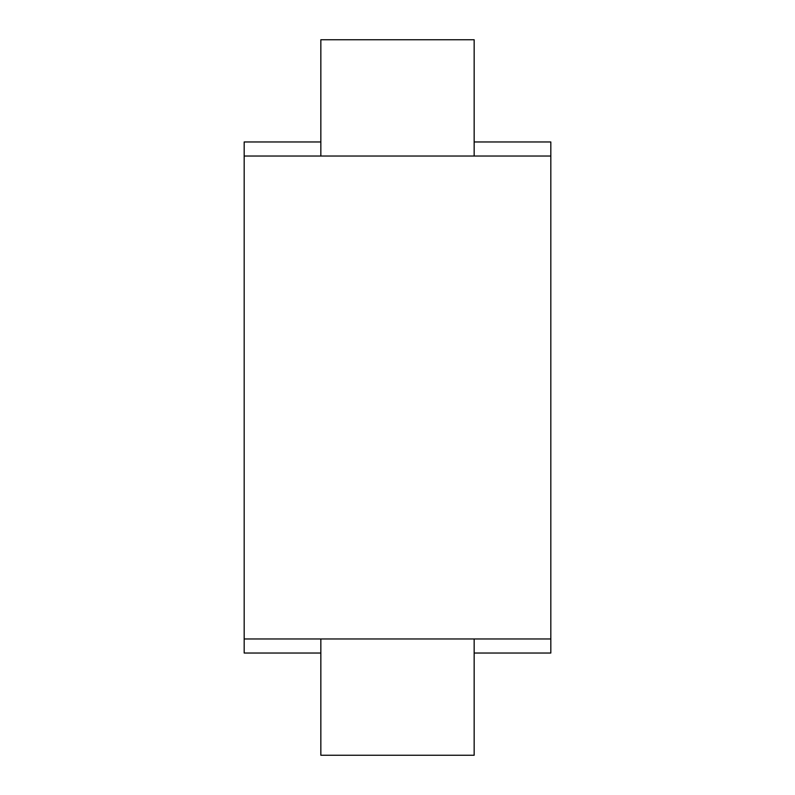 <?xml version="1.0" encoding="UTF-8"?>
<svg xmlns="http://www.w3.org/2000/svg" width="795" height="795" viewBox="0 0 795 795"><rect width="100%" height="100%" fill="white"/><g stroke="black" fill="none" stroke-linecap="round" stroke-linejoin="round"><path stroke-width="1.19" d="M320.842 638.971L320.842 755.25L474.158 755.25L474.158 638.971M474.158 156.029L474.158 39.75L320.842 39.75L320.842 156.029M474.158 653.033L550.826 653.033L550.826 156.029L244.174 156.029L244.174 653.033L320.842 653.033M474.158 141.967L550.826 141.967L550.826 156.029M320.842 141.967L244.174 141.967L244.174 156.029M550.826 638.971L244.174 638.971"/></g></svg>
